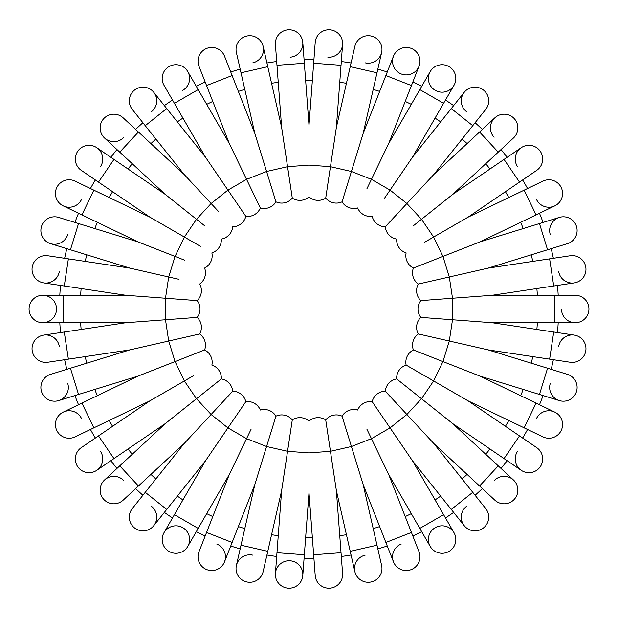 <?xml version="1.0" encoding="UTF-8"?>
<svg xmlns="http://www.w3.org/2000/svg" width="618" height="618" viewBox="0 0 618 618"><rect width="100%" height="100%" fill="white"/><g stroke="black" fill="none" stroke-linecap="round" stroke-linejoin="round"><path stroke-width="0.93" d="M60.541 332.569A249.572 249.572 0 0 1 59.807 322.727A249.572 249.572 0 0 0 60.541 332.569L43.716 335.103A13.727 13.727 0 0 1 59.336 346.628M66.829 369.332A249.572 249.572 0 0 1 64.635 359.715A249.572 249.572 0 0 0 66.829 369.332L50.568 374.353A13.727 13.727 0 0 0 41.499 391.511A13.727 13.727 0 0 0 58.664 400.588A13.727 13.727 0 0 1 41.499 391.511A13.727 13.727 0 0 1 50.568 374.353L129.927 349.873L199.66 333.959A13.727 13.727 0 0 0 197.165 317.382L176.06 318.965M74.917 395.566A249.572 249.572 0 0 0 78.525 404.751A249.572 249.572 0 0 1 74.917 395.566L58.664 400.588A13.727 13.727 0 0 0 67.733 383.423M95.373 438.038A249.572 249.572 0 0 1 90.437 429.487A249.572 249.572 0 0 0 95.373 438.038L81.313 447.625A13.727 13.727 0 0 0 77.706 466.698A13.727 13.727 0 0 0 96.779 470.306A13.727 13.727 0 0 1 77.706 466.698A13.727 13.727 0 0 1 81.313 447.625L149.927 400.843L193.55 375.659M116.987 468.436A249.572 249.572 0 0 1 110.838 460.719A249.572 249.572 0 0 0 116.987 468.436L104.519 480.008A13.727 13.727 0 0 1 123.917 480.734M135.659 488.56A249.572 249.572 0 0 0 142.897 495.273A249.572 249.572 0 0 1 135.659 488.56M172.515 517.946A249.572 249.572 0 0 1 164.357 512.392A249.572 249.572 0 0 0 172.515 517.946L164.009 532.685A13.727 13.727 0 0 1 182.758 527.656A13.727 13.727 0 0 1 187.779 546.412A13.727 13.727 0 0 1 169.031 551.434A13.727 13.727 0 0 1 164.009 532.685A13.727 13.727 0 0 0 169.031 551.434A13.727 13.727 0 0 0 187.779 546.412L196.292 531.673A249.572 249.572 0 0 0 205.184 535.953L198.965 551.797A13.727 13.727 0 0 0 206.729 569.587A13.727 13.727 0 0 0 224.519 561.824A13.727 13.727 0 0 0 216.756 544.033M230.738 545.988A249.572 249.572 0 0 0 240.163 548.892A249.572 249.572 0 0 1 230.738 545.988L224.519 561.824L232.121 542.465L206.559 532.438L229.301 474.493L251.155 429.108M266.93 555.003A249.572 249.572 0 0 0 276.686 556.47A249.572 249.572 0 0 1 266.93 555.003L263.144 571.596A13.727 13.727 0 0 1 246.706 581.917A13.727 13.727 0 0 1 236.377 565.485A13.727 13.727 0 0 1 252.816 555.157M313.936 558.525A249.572 249.572 0 0 1 304.064 558.525A249.572 249.572 0 0 0 313.936 558.525L315.203 575.497A13.727 13.727 0 0 0 329.919 588.158A13.727 13.727 0 0 0 342.581 573.442A13.727 13.727 0 0 1 329.919 588.158A13.727 13.727 0 0 1 315.203 575.497L309 492.685L309 442.31M341.314 556.47A249.572 249.572 0 0 0 351.07 555.003A249.572 249.572 0 0 1 341.314 556.47L342.581 573.442L341.028 552.701L313.65 554.755M387.262 545.988A249.572 249.572 0 0 1 377.837 548.892A249.572 249.572 0 0 0 387.262 545.988L393.481 561.824A13.727 13.727 0 0 1 401.244 544.033M421.708 531.673A249.572 249.572 0 0 1 412.816 535.953A249.572 249.572 0 0 0 421.708 531.673L430.221 546.412A13.727 13.727 0 0 1 435.242 527.656A13.727 13.727 0 0 1 453.991 532.685A13.727 13.727 0 0 1 448.969 551.434A13.727 13.727 0 0 1 430.221 546.412A13.727 13.727 0 0 0 448.969 551.434A13.727 13.727 0 0 0 453.991 532.685L443.593 514.67L419.823 528.398L388.699 474.493L366.845 429.108M445.485 517.946A249.572 249.572 0 0 0 453.643 512.392A249.572 249.572 0 0 1 445.485 517.946M475.103 495.273A249.572 249.572 0 0 0 482.341 488.56A249.572 249.572 0 0 1 475.103 495.273M501.013 468.436A249.572 249.572 0 0 0 507.162 460.719A249.572 249.572 0 0 1 501.013 468.436M522.627 438.038A249.572 249.572 0 0 0 527.563 429.487A249.572 249.572 0 0 1 522.627 438.038L536.687 447.625A13.727 13.727 0 0 1 540.294 466.698A13.727 13.727 0 0 1 521.221 470.306A13.727 13.727 0 0 1 517.614 451.233M539.475 404.751A249.572 249.572 0 0 0 543.083 395.566A249.572 249.572 0 0 1 539.475 404.751M551.171 369.332A249.572 249.572 0 0 0 553.365 359.715A249.572 249.572 0 0 1 551.171 369.332M557.459 332.569A249.572 249.572 0 0 0 558.193 322.727A249.572 249.572 0 0 1 557.459 332.569M557.459 285.431A249.572 249.572 0 0 1 558.193 295.273A249.572 249.572 0 0 0 557.459 285.431L574.284 282.897A13.727 13.727 0 0 1 558.664 271.372M553.365 258.285A249.572 249.572 0 0 0 551.171 248.668A249.572 249.572 0 0 1 553.365 258.285M543.083 222.434A249.572 249.572 0 0 0 539.475 213.249A249.572 249.572 0 0 1 543.083 222.434M522.627 179.962A249.572 249.572 0 0 1 527.563 188.513A249.572 249.572 0 0 0 522.627 179.962L536.687 170.375A13.727 13.727 0 0 0 540.294 151.302A13.727 13.727 0 0 0 521.221 147.694A13.727 13.727 0 0 1 540.294 151.302A13.727 13.727 0 0 1 536.687 170.375L468.073 217.157L424.45 242.341M501.013 149.564A249.572 249.572 0 0 1 507.162 157.281A249.572 249.572 0 0 0 501.013 149.564L513.481 137.992A13.727 13.727 0 0 0 514.207 118.594A13.727 13.727 0 0 0 494.809 117.868A13.727 13.727 0 0 1 514.207 118.594A13.727 13.727 0 0 1 513.481 137.992L452.608 194.477L413.226 225.879M482.341 129.44A249.572 249.572 0 0 0 475.103 122.727A249.572 249.572 0 0 1 482.341 129.44M445.485 100.054A249.572 249.572 0 0 1 453.643 105.608A249.572 249.572 0 0 0 445.485 100.054L453.991 85.315A13.727 13.727 0 0 1 435.242 90.344A13.727 13.727 0 0 1 430.221 71.588A13.727 13.727 0 0 1 448.969 66.566A13.727 13.727 0 0 1 453.991 85.315L412.469 157.235L384.095 198.849M412.816 82.047A249.572 249.572 0 0 1 421.708 86.327A249.572 249.572 0 0 0 412.816 82.047L419.035 66.203A13.727 13.727 0 0 1 401.244 73.967A13.727 13.727 0 0 1 393.481 56.176A13.727 13.727 0 0 1 411.271 48.413A13.727 13.727 0 0 1 419.035 66.203A13.727 13.727 0 0 1 419.035 66.211A13.727 13.727 0 0 0 411.271 48.413A13.727 13.727 0 0 0 393.481 56.176L385.879 75.535L411.441 85.562L388.699 143.507L366.845 188.892M377.837 69.108A249.572 249.572 0 0 1 387.262 72.012A249.572 249.572 0 0 0 377.837 69.108L381.623 52.515A13.727 13.727 0 0 1 365.184 62.843M351.07 62.997A249.572 249.572 0 0 0 341.314 61.53A249.572 249.572 0 0 1 351.07 62.997M304.064 59.475A249.572 249.572 0 0 1 313.936 59.475A249.572 249.572 0 0 0 304.064 59.475L302.797 42.503A13.727 13.727 0 0 1 290.136 57.219M266.93 62.997A249.572 249.572 0 0 1 276.686 61.53A249.572 249.572 0 0 0 266.93 62.997L263.144 46.404A13.727 13.727 0 0 1 252.816 62.843M240.163 69.108A249.572 249.572 0 0 0 230.738 72.012A249.572 249.572 0 0 1 240.163 69.108M196.292 86.327A249.572 249.572 0 0 1 205.184 82.047A249.572 249.572 0 0 0 196.292 86.327L187.779 71.588A13.727 13.727 0 0 1 182.758 90.344M164.357 105.608A249.572 249.572 0 0 1 172.515 100.054A249.572 249.572 0 0 0 164.357 105.608L153.751 92.306A13.727 13.727 0 0 1 151.58 111.595M135.659 129.44A249.572 249.572 0 0 1 142.897 122.727A249.572 249.572 0 0 0 135.659 129.44L123.191 117.868A13.727 13.727 0 0 0 103.793 118.594A13.727 13.727 0 0 0 104.519 137.992A13.727 13.727 0 0 1 103.793 118.594A13.727 13.727 0 0 1 123.191 117.868L184.064 174.353L218.324 211.279M110.838 157.281A249.572 249.572 0 0 1 116.987 149.564A249.572 249.572 0 0 0 110.838 157.281L96.779 147.694A13.727 13.727 0 0 1 100.386 166.767M95.373 179.962A249.572 249.572 0 0 0 90.437 188.513A249.572 249.572 0 0 1 95.373 179.962L81.313 170.375A13.727 13.727 0 0 1 77.706 151.302A13.727 13.727 0 0 1 96.779 147.694A13.727 13.727 0 0 0 77.706 151.302A13.727 13.727 0 0 0 81.313 170.375L98.494 182.094L113.959 159.413L165.392 194.477L204.774 225.879M74.917 222.434A249.572 249.572 0 0 1 78.525 213.249A249.572 249.572 0 0 0 74.917 222.434L58.664 217.412A13.727 13.727 0 0 0 41.499 226.489A13.727 13.727 0 0 0 50.568 243.646A13.727 13.727 0 0 1 41.499 226.489A13.727 13.727 0 0 1 58.664 217.412L138.015 241.893L184.906 260.294M64.635 258.285A249.572 249.572 0 0 1 66.829 248.668A249.572 249.572 0 0 0 64.635 258.285L47.81 255.752A13.727 13.727 0 0 0 32.19 267.277A13.727 13.727 0 0 0 43.716 282.897A13.727 13.727 0 0 1 32.19 267.277A13.727 13.727 0 0 1 47.81 255.752L129.927 268.127L179.027 279.336M59.807 295.273A249.572 249.572 0 0 1 60.541 285.431A249.572 249.572 0 0 0 59.807 295.273L42.789 295.273A13.727 13.727 0 0 1 56.516 309A13.727 13.727 0 0 1 42.789 322.727A13.727 13.727 0 0 1 29.061 309A13.727 13.727 0 0 1 42.789 295.273A13.727 13.727 0 0 0 29.061 309A13.727 13.727 0 0 0 42.789 322.727L63.584 322.727L63.584 295.273L125.833 295.273L165.493 298.247L168.699 276.98L175.041 256.424L184.373 237.049L200.394 246.296M176.06 299.035L197.165 300.618L165.493 298.247L165.493 319.753L197.165 317.382A13.727 13.727 0 0 0 197.165 300.618A13.727 13.727 0 0 0 199.66 284.041A13.727 13.727 0 0 0 204.604 268.027A13.727 13.727 0 0 0 211.874 252.924A13.727 13.727 0 0 0 221.321 239.073A13.727 13.727 0 0 0 232.716 226.791A13.727 13.727 0 0 0 245.825 216.339L233.905 198.849M197.165 300.618A13.727 13.727 0 0 0 199.66 284.041A13.727 13.727 0 0 1 197.165 300.618M184.064 174.353L145.253 125.686L166.721 108.567L205.531 157.235L245.825 216.339A13.727 13.727 0 0 0 260.34 207.957A13.727 13.727 0 0 0 275.945 201.831A13.727 13.727 0 0 0 292.283 198.1A13.727 13.727 0 0 0 309 196.848A13.727 13.727 0 0 0 325.717 198.1A13.727 13.727 0 0 0 342.055 201.831A13.727 13.727 0 0 0 357.66 207.957A13.727 13.727 0 0 0 372.175 216.339A13.727 13.727 0 0 0 385.284 226.791A13.727 13.727 0 0 0 396.679 239.073A13.727 13.727 0 0 0 406.126 252.924A13.727 13.727 0 0 0 413.396 268.027A13.727 13.727 0 0 0 418.34 284.041A13.727 13.727 0 0 0 420.835 300.618A13.727 13.727 0 0 0 420.835 317.382A13.727 13.727 0 0 0 418.34 333.959A13.727 13.727 0 0 0 413.396 349.973A13.727 13.727 0 0 0 406.126 365.076A13.727 13.727 0 0 0 396.679 378.927A13.727 13.727 0 0 0 385.284 391.209A13.727 13.727 0 0 0 372.175 401.661A13.727 13.727 0 0 0 357.66 410.043A13.727 13.727 0 0 0 342.055 416.169A13.727 13.727 0 0 0 325.717 419.9A13.727 13.727 0 0 0 309 421.152A13.727 13.727 0 0 0 292.283 419.9A13.727 13.727 0 0 0 275.945 416.169A13.727 13.727 0 0 0 260.34 410.043A13.727 13.727 0 0 0 245.825 401.661A13.727 13.727 0 0 0 232.716 391.209A13.727 13.727 0 0 0 221.321 378.927A13.727 13.727 0 0 0 211.874 365.076A13.727 13.727 0 0 0 204.604 349.973A13.727 13.727 0 0 0 199.66 333.959L179.027 338.664M59.336 271.372A13.727 13.727 0 0 1 43.716 282.897L64.28 285.995L68.374 258.849M67.733 234.577A13.727 13.727 0 0 1 50.568 243.646L70.444 249.78L78.532 223.546M138.015 241.893L81.931 214.886L93.843 190.151L149.927 217.157L184.373 237.049L196.485 219.274L211.117 203.507L227.934 190.097L246.559 179.344L260.34 207.957L251.155 188.892M81.522 199.452A13.727 13.727 0 0 1 63.198 205.864A13.727 13.727 0 0 1 56.786 187.54A13.727 13.727 0 0 1 75.11 181.128A13.727 13.727 0 0 0 56.786 187.54A13.727 13.727 0 0 0 63.198 205.864L78.525 213.249M123.917 137.266A13.727 13.727 0 0 1 104.519 137.992L116.987 149.564M145.253 125.686L132.291 109.425A13.727 13.727 0 0 1 134.461 90.135A13.727 13.727 0 0 1 153.751 92.306A13.727 13.727 0 0 0 134.461 90.135A13.727 13.727 0 0 0 132.291 109.425L142.897 122.727M205.531 157.235L174.407 103.33L198.177 89.602L229.301 143.507L246.559 179.344L266.582 171.487L275.945 201.831L269.703 181.607M164.009 85.315A13.727 13.727 0 0 1 169.031 66.566A13.727 13.727 0 0 1 187.779 71.588A13.727 13.727 0 0 0 169.031 66.566A13.727 13.727 0 0 0 164.009 85.315L174.407 103.33M229.301 143.507L206.559 85.562L232.121 75.535L254.855 133.48L266.582 171.487L287.555 166.698L292.283 198.1L289.131 177.173M260.34 207.957A13.727 13.727 0 0 0 275.945 201.831A13.727 13.727 0 0 1 260.34 207.957M198.965 66.203A13.727 13.727 0 0 1 206.729 48.413A13.727 13.727 0 0 1 224.519 56.176A13.727 13.727 0 0 0 206.729 48.413A13.727 13.727 0 0 0 198.965 66.203L206.559 85.562M254.855 133.48L241.005 72.793L267.772 66.682L281.623 127.37L287.555 166.698L309 165.091L309 196.848L309 175.69M236.377 52.515A13.727 13.727 0 0 1 246.706 36.083A13.727 13.727 0 0 1 263.144 46.404A13.727 13.727 0 0 0 246.706 36.083A13.727 13.727 0 0 0 236.377 52.515L241.005 72.793M281.623 127.37L276.972 65.299L304.35 63.245L309 125.315L309 165.091L330.445 166.698L325.717 198.1L328.869 177.173M275.419 44.558A13.727 13.727 0 0 1 288.081 29.842A13.727 13.727 0 0 1 302.797 42.503A13.727 13.727 0 0 0 288.081 29.842A13.727 13.727 0 0 0 275.419 44.558L276.972 65.299M309 125.315L313.65 63.245L341.028 65.299L336.377 127.37L330.445 166.698L351.418 171.487L342.055 201.831L348.297 181.607M313.936 59.475L315.203 42.503A13.727 13.727 0 0 1 329.919 29.842A13.727 13.727 0 0 1 342.581 44.558A13.727 13.727 0 0 1 327.864 57.219M313.65 63.245L315.203 42.503A13.727 13.727 0 0 1 329.919 29.842A13.727 13.727 0 0 1 342.581 44.558L341.028 65.299M336.377 127.37L350.228 66.682L376.995 72.793L363.145 133.48L351.418 171.487L371.441 179.344L390.066 190.097L406.883 203.507L385.284 226.791L399.676 211.279M354.856 46.404A13.727 13.727 0 0 1 371.294 36.083A13.727 13.727 0 0 1 381.623 52.515A13.727 13.727 0 0 0 371.294 36.083A13.727 13.727 0 0 0 354.856 46.404L350.228 66.682M342.055 201.831A13.727 13.727 0 0 0 357.66 207.957A13.727 13.727 0 0 1 342.055 201.831M412.469 157.235L451.279 108.567L472.747 125.686L433.936 174.353L406.883 203.507L421.515 219.274L433.627 237.049L442.959 256.424L413.396 268.027L433.094 260.294M466.42 111.595A13.727 13.727 0 0 1 464.249 92.306A13.727 13.727 0 0 1 483.539 90.135A13.727 13.727 0 0 1 485.709 109.425L485.709 109.425A13.727 13.727 0 0 0 483.539 90.135A13.727 13.727 0 0 0 464.249 92.306L453.643 105.608M494.083 137.266A13.727 13.727 0 0 1 494.809 117.868L479.568 132.013L498.239 152.136M517.614 166.767A13.727 13.727 0 0 1 521.221 147.694L507.162 157.281M468.073 217.157L524.157 190.151L536.069 214.886L479.985 241.893L442.959 256.424L449.301 276.98L418.34 284.041L438.973 279.336M527.563 188.513L542.89 181.128A13.727 13.727 0 0 1 561.214 187.54A13.727 13.727 0 0 1 554.802 205.864A13.727 13.727 0 0 1 536.478 199.452M479.985 241.893L539.468 223.546L547.556 249.78L488.073 268.127L449.301 276.98L452.507 298.247L420.835 300.618L441.94 299.035M550.267 234.577A13.727 13.727 0 0 1 559.336 217.412A13.727 13.727 0 0 1 576.501 226.489A13.727 13.727 0 0 1 567.432 243.646L567.432 243.646A13.727 13.727 0 0 0 576.501 226.489A13.727 13.727 0 0 0 559.336 217.412L539.468 223.546M488.073 268.127L549.626 258.849L553.72 285.995L492.167 295.273L452.507 298.247L452.507 319.753L420.835 317.382L441.94 318.965M418.34 284.041A13.727 13.727 0 0 0 420.835 300.618A13.727 13.727 0 0 1 418.34 284.041M570.19 255.752A13.727 13.727 0 0 1 585.81 267.277A13.727 13.727 0 0 1 574.284 282.897A13.727 13.727 0 0 0 585.81 267.277A13.727 13.727 0 0 0 570.19 255.752L549.626 258.849M492.167 295.273L554.416 295.273L554.416 322.727L492.167 322.727L452.507 319.753L449.301 341.02L418.34 333.959L438.973 338.664M554.416 295.273L575.211 295.273A13.727 13.727 0 0 1 588.939 309A13.727 13.727 0 0 1 575.211 322.727A13.727 13.727 0 0 1 561.484 309M575.211 295.273A13.727 13.727 0 0 1 588.939 309A13.727 13.727 0 0 1 575.211 322.727L554.416 322.727M492.167 322.727L553.72 332.005L549.626 359.151L488.073 349.873L449.301 341.02L442.959 361.576L413.396 349.973L433.094 357.706M420.835 317.382A13.727 13.727 0 0 0 418.34 333.959A13.727 13.727 0 0 1 420.835 317.382M558.664 346.628A13.727 13.727 0 0 1 574.284 335.103A13.727 13.727 0 0 1 585.81 350.723A13.727 13.727 0 0 1 570.19 362.248A13.727 13.727 0 0 0 585.81 350.723A13.727 13.727 0 0 0 574.284 335.103L553.72 332.005M488.073 349.873L547.556 368.22L539.468 394.454L479.985 376.107L442.959 361.576L433.627 380.951L406.126 365.076L424.45 375.659M547.556 368.22L567.432 374.353A13.727 13.727 0 0 1 576.501 391.511A13.727 13.727 0 0 1 559.336 400.588A13.727 13.727 0 0 1 550.267 383.423M567.432 374.353A13.727 13.727 0 0 1 576.501 391.511A13.727 13.727 0 0 1 559.336 400.588L539.468 394.454M479.985 376.107L536.069 403.114L524.157 427.849L468.073 400.843L433.627 380.951L421.515 398.726L396.679 378.927L413.226 392.121M536.478 418.548A13.727 13.727 0 0 1 554.802 412.136A13.727 13.727 0 0 1 561.214 430.46A13.727 13.727 0 0 1 542.89 436.872A13.727 13.727 0 0 0 561.214 430.46A13.727 13.727 0 0 0 554.802 412.136L536.069 403.114M468.073 400.843L519.506 435.906L504.041 458.587L452.608 423.523L421.515 398.726L406.883 414.493L385.284 391.209L399.676 406.721M519.506 435.906L536.687 447.625A13.727 13.727 0 0 1 540.294 466.698A13.727 13.727 0 0 1 521.221 470.306L504.041 458.587M452.608 423.523L498.239 465.864L479.568 485.987L433.936 443.647L406.883 414.493L390.066 427.903L372.175 401.661L384.095 419.151M494.083 480.734A13.727 13.727 0 0 1 513.481 480.008A13.727 13.727 0 0 1 514.207 499.406A13.727 13.727 0 0 1 494.809 500.132L479.568 485.987M433.936 443.647L472.747 492.314L451.279 509.433L412.469 460.765L390.066 427.903L371.441 438.656L351.418 446.513L342.055 416.169L348.297 436.393M472.747 492.314L485.709 508.575A13.727 13.727 0 0 1 483.539 527.865A13.727 13.727 0 0 1 464.249 525.694A13.727 13.727 0 0 1 466.42 506.405M485.709 508.575A13.727 13.727 0 0 1 483.539 527.865A13.727 13.727 0 0 1 464.249 525.694L451.279 509.433M388.699 474.493L411.441 532.438L385.879 542.465L363.145 484.52L351.418 446.513L330.445 451.302L325.717 419.9L328.869 440.827M357.66 410.043A13.727 13.727 0 0 0 342.055 416.169A13.727 13.727 0 0 1 357.66 410.043M411.441 532.438L419.035 551.797A13.727 13.727 0 0 1 411.271 569.587A13.727 13.727 0 0 1 393.481 561.824A13.727 13.727 0 0 0 411.271 569.587A13.727 13.727 0 0 0 419.035 551.797L412.816 535.953M363.145 484.52L376.995 545.207L350.228 551.318L336.377 490.63L330.445 451.302L309 452.909L287.555 451.302L292.283 419.9L289.131 440.827M377.837 548.892L381.623 565.485A13.727 13.727 0 0 1 371.294 581.917A13.727 13.727 0 0 1 354.856 571.596A13.727 13.727 0 0 1 365.184 555.157M376.995 545.207L381.623 565.485A13.727 13.727 0 0 1 371.294 581.917A13.727 13.727 0 0 1 354.856 571.596L350.228 551.318M309 492.685L304.35 554.755L276.972 552.701L281.623 490.63L287.555 451.302L266.582 446.513L275.945 416.169L269.703 436.393M290.136 560.781A13.727 13.727 0 0 1 302.797 575.497A13.727 13.727 0 0 1 288.081 588.158A13.727 13.727 0 0 1 275.419 573.442A13.727 13.727 0 0 1 290.136 560.781M304.064 558.525L302.797 575.497A13.727 13.727 0 0 1 288.081 588.158A13.727 13.727 0 0 1 275.419 573.442L276.972 552.701M281.623 490.63L267.772 551.318L241.005 545.207L254.855 484.52L266.582 446.513L246.559 438.656L227.934 427.903L245.825 401.661L233.905 419.151M267.772 551.318L263.144 571.596A13.727 13.727 0 0 1 246.706 581.917A13.727 13.727 0 0 1 236.377 565.485L241.005 545.207M275.945 416.169A13.727 13.727 0 0 0 260.34 410.043A13.727 13.727 0 0 1 275.945 416.169M229.301 474.493L198.177 528.398L174.407 514.67L205.531 460.765L227.934 427.903L211.117 414.493L232.716 391.209L218.324 406.721M205.531 460.765L166.721 509.433L145.253 492.314L184.064 443.647L211.117 414.493L196.485 398.726L221.321 378.927L204.774 392.121M151.58 506.405A13.727 13.727 0 0 1 153.751 525.694A13.727 13.727 0 0 1 134.461 527.865A13.727 13.727 0 0 1 132.291 508.575L132.291 508.575A13.727 13.727 0 0 0 134.461 527.865A13.727 13.727 0 0 0 153.751 525.694L164.357 512.392M184.064 443.647L138.432 485.987L119.761 465.864L165.392 423.523L196.485 398.726L184.373 380.951L175.041 361.576L204.604 349.973L184.906 357.706M123.191 500.132A13.727 13.727 0 0 1 103.793 499.406A13.727 13.727 0 0 1 104.519 480.008A13.727 13.727 0 0 0 103.793 499.406A13.727 13.727 0 0 0 123.191 500.132L138.432 485.987M100.386 451.233A13.727 13.727 0 0 1 96.779 470.306L110.838 460.719M149.927 400.843L93.843 427.849L81.931 403.114L138.015 376.107L175.041 361.576L168.699 341.02L165.493 319.753L125.833 322.727L43.716 335.103A13.727 13.727 0 0 0 32.19 350.723A13.727 13.727 0 0 0 47.81 362.248A13.727 13.727 0 0 1 32.19 350.723A13.727 13.727 0 0 1 43.716 335.103M90.437 429.487L75.11 436.872A13.727 13.727 0 0 1 56.786 430.46A13.727 13.727 0 0 1 63.198 412.136A13.727 13.727 0 0 1 81.522 418.548M196.292 531.673A249.572 249.572 0 0 0 205.184 535.953M80.634 295.273A228.776 228.776 0 0 1 81.143 288.536M85.23 261.391A228.776 228.776 0 0 1 86.736 254.801M94.824 228.575A228.776 228.776 0 0 1 97.296 222.287M109.208 197.551A228.776 228.776 0 0 1 112.584 191.696M128.05 169.015A228.776 228.776 0 0 1 132.26 163.731M150.931 143.608A228.776 228.776 0 0 1 155.883 139.019M177.351 121.901A228.776 228.776 0 0 1 182.928 118.092M206.706 104.365A228.776 228.776 0 0 1 212.793 101.437M238.347 91.41A228.776 228.776 0 0 1 244.805 89.417M271.565 83.306A228.776 228.776 0 0 1 278.247 82.302M305.624 80.247A228.776 228.776 0 0 1 312.376 80.247M339.753 82.302A228.776 228.776 0 0 1 346.435 83.306M373.195 89.417A228.776 228.776 0 0 1 379.653 91.41M405.207 101.437A228.776 228.776 0 0 1 411.294 104.365M435.072 118.092A228.776 228.776 0 0 1 440.649 121.901M462.117 139.019A228.776 228.776 0 0 1 467.069 143.608M485.74 163.731A228.776 228.776 0 0 1 489.95 169.015M505.416 191.696A228.776 228.776 0 0 1 508.792 197.551M520.704 222.287A228.776 228.776 0 0 1 523.176 228.575M531.264 254.801A228.776 228.776 0 0 1 532.77 261.391M536.857 288.536A228.776 228.776 0 0 1 537.366 295.273M537.366 322.727A228.776 228.776 0 0 1 536.857 329.464M532.77 356.609A228.776 228.776 0 0 1 531.264 363.199M523.176 389.425A228.776 228.776 0 0 1 520.704 395.713M508.792 420.449A228.776 228.776 0 0 1 505.416 426.304M489.95 448.985A228.776 228.776 0 0 1 485.74 454.269M467.069 474.392A228.776 228.776 0 0 1 462.117 478.981M440.649 496.1A228.776 228.776 0 0 1 435.072 499.908M411.294 513.635A228.776 228.776 0 0 1 405.207 516.563M379.653 526.59A228.776 228.776 0 0 1 373.195 528.583M346.435 534.694A228.776 228.776 0 0 1 339.753 535.698M312.376 537.753A228.776 228.776 0 0 1 305.624 537.753M278.247 535.698A228.776 228.776 0 0 1 271.565 534.694M244.805 528.583A228.776 228.776 0 0 1 238.347 526.59M212.793 516.563A228.776 228.776 0 0 1 206.706 513.635M182.928 499.908A228.776 228.776 0 0 1 177.351 496.1M155.883 478.981A228.776 228.776 0 0 1 150.931 474.392M132.26 454.269A228.776 228.776 0 0 1 128.05 448.985M112.584 426.304A228.776 228.776 0 0 1 109.208 420.449M97.296 395.713A228.776 228.776 0 0 1 94.824 389.425M86.736 363.199A228.776 228.776 0 0 1 85.23 356.609M81.143 329.464A228.776 228.776 0 0 1 80.634 322.727M165.392 194.477L119.761 152.136L138.432 132.013M388.699 143.507L419.823 89.602L443.593 103.33M452.608 194.477L504.041 159.413L519.506 182.094M165.392 423.523L113.959 458.587L98.494 435.906M138.015 376.107L78.532 394.454L70.444 368.22M129.927 349.873L68.374 359.151L64.28 332.005M64.28 285.995L125.833 295.273M70.444 249.78L129.927 268.127M81.931 214.886L63.198 205.864M93.843 190.151L75.11 181.128M98.494 182.094L149.927 217.157M113.959 159.413L96.779 147.694M119.761 152.136L104.519 137.992M166.721 108.567L153.751 92.306M198.177 89.602L187.779 71.588M232.121 75.535L224.519 56.176M267.772 66.682L263.144 46.404M304.35 63.245L302.797 42.503M376.995 72.793L381.623 52.515M385.879 75.535L363.145 133.48M411.441 85.562L419.035 66.203M419.823 89.602L430.221 71.588M451.279 108.567L464.249 92.306M472.747 125.686L485.709 109.425M479.568 132.013L433.936 174.353M504.041 159.413L521.221 147.694M524.157 190.151L542.89 181.128M536.069 214.886L554.802 205.864M547.556 249.78L567.432 243.646M553.72 285.995L574.284 282.897M549.626 359.151L570.19 362.248M524.157 427.849L542.89 436.872M498.239 465.864L513.481 480.008M443.593 514.67L412.469 460.765M419.823 528.398L430.221 546.412M385.879 542.465L393.481 561.824M341.028 552.701L336.377 490.63M304.35 554.755L302.797 575.497M232.121 542.465L254.855 484.52M206.559 532.438L198.965 551.797M198.177 528.398L187.779 546.412M174.407 514.67L164.009 532.685M166.721 509.433L153.751 525.694M145.253 492.314L132.291 508.575M119.761 465.864L104.519 480.008M113.959 458.587L96.779 470.306M93.843 427.849L75.11 436.872M81.931 403.114L63.198 412.136M78.532 394.454L58.664 400.588M47.81 362.248L68.374 359.151M63.584 322.727L125.833 322.727M63.584 295.273L42.789 295.273"/></g></svg>
